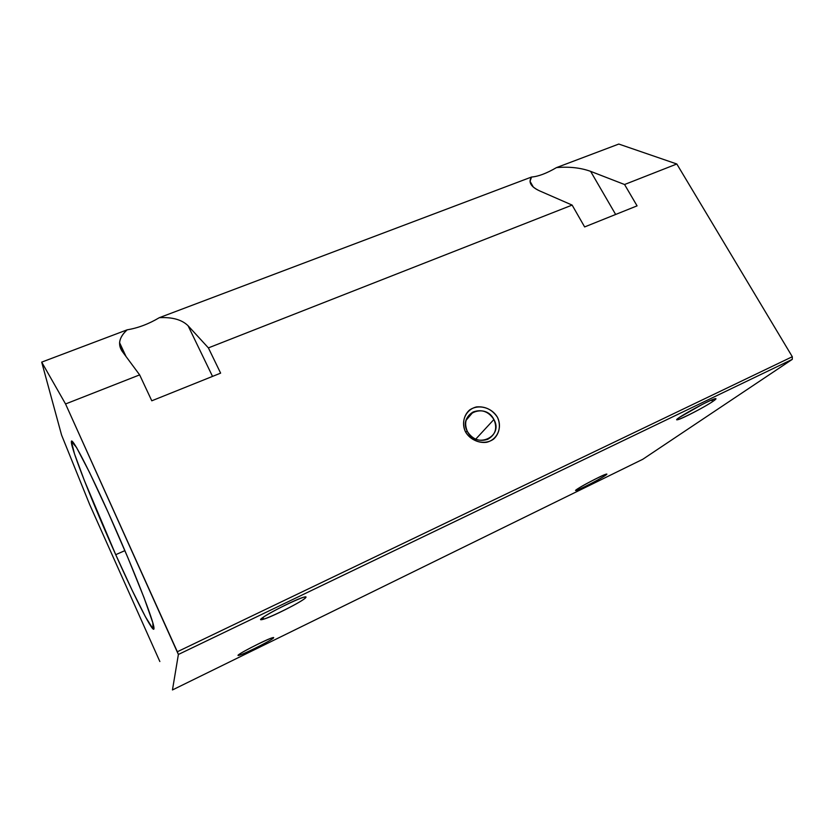 <?xml version="1.0" encoding="UTF-8"?>
<svg xmlns="http://www.w3.org/2000/svg" width="834" height="834" viewBox="0 0 834 834"><rect width="100%" height="100%" fill="white"/><g stroke="black" fill="none" stroke-linecap="round" stroke-linejoin="round"><path stroke-width="1.25" d="M178.382 654.471L172.461 689.947L642.826 459.253L792.29 359.36L178.382 654.471L177.34 651.75L792.3 356.723L676.812 163.996L624.562 184.512L637.072 205.862L584.634 226.931L637.072 205.862L624.562 184.512L676.812 163.996L618.797 144.053L556.497 167.603L618.797 144.053L676.812 163.996L792.3 356.723L792.29 359.36L642.826 459.253L172.461 689.947L178.382 654.471L792.29 359.36L792.3 356.723L177.34 651.75L65.552 403.969L178.382 654.471M713.299 401.123C701.196 409.494 667.627 425.715 679.314 417.511L702.103 404.5C713.81 398.61 719.085 397.078 713.299 401.123C715.739 399.434 716.521 398.61 715.635 398.631C711.287 398.569 669.076 422.108 677.813 419.679C681.941 418.918 705.543 406.585 713.299 401.123L711.027 400.247L713.299 401.123M305.744 597.592C302.231 602.179 258.498 623.311 261.105 619.109C263.68 614.825 310.175 592.463 305.744 597.592L305.098 596.967C297.78 597.488 249.71 623.008 262.793 619.401C270.581 617.702 303.712 600.866 305.744 597.592L304.358 597.102L305.744 597.592M605.369 475.411C597.509 480.843 569.382 494.635 576.982 489.308C584.634 483.908 613.855 469.615 605.369 475.411L606.526 474.119C603.566 474.098 570.102 492.175 576.294 490.423C579.338 489.86 600.105 479.133 605.369 475.411L604.097 474.932L605.369 475.411M273.552 637.885C271.425 640.7 236.679 657.745 238.315 655.149C239.838 652.553 276.315 634.726 273.552 637.885L273.229 637.593C268.892 637.864 230.789 657.651 239.17 655.274C244.237 654.169 272.437 639.907 273.552 637.885L272.895 637.656L273.552 637.885M584.634 226.931L572.134 205.091L208.396 347.893L220.624 373.142L151.788 400.8L139.643 374.883L65.552 403.969L139.643 374.883L122.014 351.083C117.552 344.15 119.272 337.061 127.195 329.816C138.058 328.023 148.754 323.978 159.294 317.691L531.55 177.027C538.243 176.527 546.551 173.389 556.486 167.603C569.226 166.498 580.6 167.749 590.618 171.356L624.562 184.512L590.618 171.356L615.648 214.474L590.618 171.356C580.6 167.749 569.226 166.498 556.486 167.603C546.551 173.389 538.243 176.527 531.55 177.027L159.294 317.691C172.284 316.983 181.875 319.672 188.077 325.75L208.396 347.893L572.134 205.091L539.661 190.903C530.799 186.712 528.099 182.083 531.55 177.027L530.049 181.312C530.278 184.908 533.479 188.109 539.661 190.903L572.134 205.091L584.634 226.931M465.476 431.814C461.953 423.964 463.558 415.395 469.479 410.078C478.236 403.823 491.695 407.326 497.471 417.323C501.015 425.059 499.545 433.628 493.686 439.038C484.971 445.46 471.273 441.968 465.476 431.814C469.99 439.226 478.33 443.375 486.566 442.312C497.356 439.737 502.558 427.633 497.471 417.323C492.352 409.702 485.388 406.231 476.6 406.898C465.862 409.327 460.42 421.337 465.476 431.814L467.384 431.512C457.512 414.112 485.305 401.759 493.905 419.492C503.965 436.662 476.141 449.516 467.384 431.512L465.476 431.814M151.788 400.8L220.624 373.142L208.396 347.893L188.077 325.75L212.524 376.395L188.077 325.75C181.875 319.672 172.284 316.983 159.294 317.691C148.754 323.978 138.058 328.023 127.195 329.816L41.7 362.123L127.195 329.816C122.588 333.881 120.044 338.166 119.575 342.67L122.014 351.083L139.643 374.883L151.788 400.8M159.847 661.529L89.676 504.549L61.58 435.077L41.7 362.123L65.552 403.969L41.7 362.123L61.58 435.077L89.676 504.549L159.847 661.529M115.728 554.683L84.401 480.613L74.487 453.852L71.401 441.436L76.488 447.399L89.551 472.482L108.17 512.41L127.988 557.946L144.084 597.801L152.851 622.852L152.997 628.899L145.366 616.67L132.074 590.128L115.728 554.683C135.859 599.782 154.582 636.425 153.977 628.085C153.977 621.601 134.441 571.353 111.485 519.822C88.54 468.218 70.661 434.233 71.359 442.114C71.526 449.974 93.669 505.571 115.728 554.683L124.891 550.628L115.728 554.683M575.773 490.361L576.398 490.058L575.773 490.361M493.905 419.492C488.609 411.485 481.698 408.973 473.17 411.965C465.779 416.458 463.85 422.974 467.384 431.512C472.524 439.403 479.31 441.989 487.754 439.299C495.511 434.827 497.564 428.228 493.905 419.492L475.703 439.174L493.905 419.492M119.575 342.67L126.038 356.514M530.049 181.312L533.322 187.077M262.793 619.401L263.502 617.087M576.294 490.423L576.513 489.652M473.17 411.965L466.112 420.263M677.813 419.679L678.167 418.355M239.17 655.274L239.556 654.106"/></g></svg>

